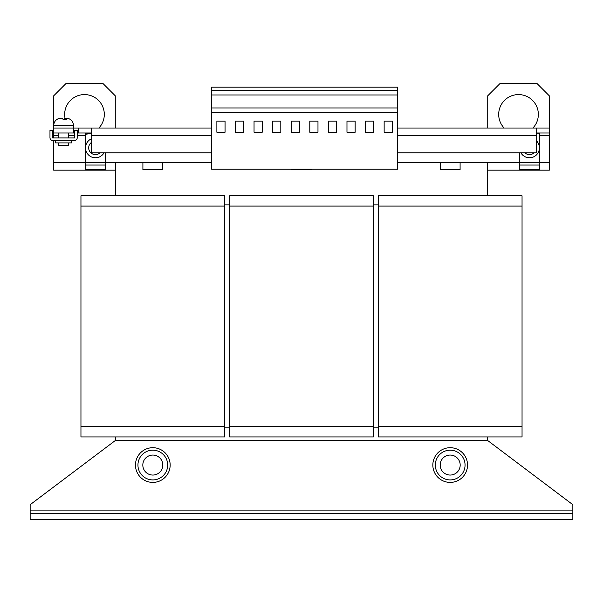 <?xml version="1.0" encoding="UTF-8"?>
<svg xmlns="http://www.w3.org/2000/svg" width="603" height="603" viewBox="0 0 603 603"><rect width="100%" height="100%" fill="white"/><g stroke="black" fill="none" stroke-linecap="round" stroke-linejoin="round"><path stroke-width="0.9" d="M98.877 128.032A19.824 19.824 0 0 0 84.48 94.581A19.824 19.824 0 0 0 65.011 118.128M85.536 134.198A19.824 19.824 0 0 0 90.932 133.15M532.916 128.032A19.824 19.824 0 0 0 518.52 94.581A19.824 19.824 0 0 0 504.123 128.032M58.649 142.903L58.649 145.383L68.561 145.383L68.561 142.903M71.659 140.424L71.659 142.903L55.551 142.903L55.551 140.424M65.795 118.158L65.049 118.12L64.152 119.356M68.229 118.467L65.795 118.12L66.699 119.356L63.051 119.356L62.154 118.12L58.981 118.467L61.408 118.158M91.483 142.376A6.769 6.769 0 0 0 93.375 154.3A6.769 6.769 0 0 0 100.053 152.815M104.033 152.815A9.912 9.912 0 0 1 85.732 149.815A9.912 9.912 0 0 1 91.483 138.773M536.301 140.657A9.912 9.912 0 0 1 529.487 157.767A9.912 9.912 0 0 1 520.902 152.815M524.874 152.815A6.769 6.769 0 0 0 534.092 152.815M170.159 465.056A17.344 17.344 0 0 0 152.815 447.705A17.344 17.344 0 0 0 135.471 465.056A17.344 17.344 0 0 0 152.815 482.4A17.344 17.344 0 0 0 170.159 465.056M142.821 465.056A9.995 9.995 0 0 0 152.815 475.051A9.995 9.995 0 0 0 162.81 465.056A9.995 9.995 0 0 0 152.815 455.054A9.995 9.995 0 0 0 142.821 465.056M152.815 479.92A14.871 14.871 0 0 1 137.944 465.056A14.871 14.871 0 0 1 152.815 450.185A14.871 14.871 0 0 1 167.687 465.056A14.871 14.871 0 0 1 152.815 479.92M465.056 465.056A14.871 14.871 0 0 0 450.185 450.185A14.871 14.871 0 0 0 435.313 465.056A14.871 14.871 0 0 1 450.185 450.185A14.871 14.871 0 0 1 465.056 465.056A14.871 14.871 0 0 1 450.185 479.92A14.871 14.871 0 0 1 435.313 465.056A14.871 14.871 0 0 0 450.185 479.92A14.871 14.871 0 0 0 465.056 465.056M467.529 465.056A17.344 17.344 0 0 0 450.185 447.705A17.344 17.344 0 0 0 432.841 465.056A17.344 17.344 0 0 0 450.185 482.4A17.344 17.344 0 0 0 467.529 465.056M440.19 465.056A9.995 9.995 0 0 0 450.185 475.051A9.995 9.995 0 0 0 460.179 465.056A9.995 9.995 0 0 0 450.185 455.054A9.995 9.995 0 0 0 440.19 465.056M216.876 132.245L216.876 121.097L225.055 121.097L225.055 132.245L216.876 132.245M211.668 112.203L211.668 169.202L397.528 169.202L397.528 112.203L211.668 112.203L211.668 87.141L397.528 87.141L397.528 112.203M254.044 121.097L262.222 121.097L262.222 132.245L254.044 132.245L254.044 121.097M243.635 121.097L243.635 132.245L235.456 132.245L235.456 121.097L243.635 121.097M272.631 132.245L272.631 121.097L280.81 121.097L280.81 132.245L272.631 132.245M299.397 121.097L299.397 132.245L291.219 132.245L291.219 121.097L299.397 121.097M309.799 121.097L317.977 121.097L317.977 132.245L309.799 132.245L309.799 121.097M115.64 436.926L115.64 440.273L487.36 440.273L487.36 436.926M378.322 427.881L373.363 427.881M229.637 427.881L224.678 427.881M229.637 206.09L229.637 195.809L373.363 195.809L373.363 206.09L229.637 206.09L229.637 436.926L373.363 436.926L373.363 426.645L229.637 426.645M373.363 206.09L373.363 426.645M378.322 206.09L378.322 195.809L522.047 195.809L522.047 206.09L378.322 206.09L378.322 436.926L522.047 436.926L522.047 426.645L378.322 426.645M522.047 206.09L522.047 426.645M80.953 206.09L80.953 195.809L224.678 195.809L224.678 206.09L80.953 206.09L80.953 436.926L224.678 436.926L224.678 426.645L80.953 426.645M224.678 206.09L224.678 426.645M487.36 440.273L572.85 504.703L572.85 519.575L30.15 519.575L30.15 504.703L115.64 440.273M30.15 513.379L572.85 513.379M224.678 204.854L229.637 204.854M373.363 204.854L378.322 204.854M74.757 132.992L53.69 132.992L53.69 128.032L211.668 128.032M397.528 128.032L536.301 128.032L536.301 152.815L397.528 152.815M487.729 128.032L487.729 95.817L500.121 83.425L536.919 83.425L549.31 95.817L549.31 128.032L536.301 128.032M91.483 132.992L77.237 132.992M549.31 128.032L549.31 132.992L536.301 132.992M211.668 152.815L91.483 152.815L91.483 128.032M536.301 133.15L539.399 133.15L539.399 169.677L519.575 169.677L519.575 152.815M105.359 152.815L105.359 169.677L85.536 169.677L85.536 133.15L91.483 133.15M115.64 170.159L115.271 162.478L142.903 162.478L142.903 169.737L162.727 169.737L162.727 162.478L211.668 162.478M397.528 162.478L440.273 162.478L440.273 169.737L460.097 169.737L460.097 162.478L487.729 162.478L487.729 170.159L549.31 170.159L549.31 132.992M53.69 132.992L53.69 137.944M53.69 140.424L53.69 170.159L115.271 170.159L53.69 170.159M291.588 169.202L291.588 169.737L311.412 169.737L311.412 169.202M105.359 165.041L85.536 165.041M539.399 165.041L519.575 165.041M73.513 132.992L73.513 125.552L53.69 125.552L53.69 128.032L53.69 95.817L66.081 83.425L102.879 83.425L115.271 95.817L115.271 128.032M78.473 132.992L78.473 128.032M539.399 133.15L539.399 135.464L549.31 135.464M77.237 135.464L85.536 135.464L85.536 133.15M487.36 195.809L487.36 162.478M115.64 162.478L115.64 195.809M549.31 170.159L487.36 170.159M397.528 90.367L211.668 90.367M397.528 94.965L211.668 94.965M397.528 107.96L211.668 107.96M355.152 121.097L346.974 121.097L346.974 132.245L355.152 132.245L355.152 121.097M336.564 121.097L328.386 121.097L328.386 132.245L336.564 132.245L336.564 121.097M373.739 121.097L365.561 121.097L365.561 132.245L373.739 132.245L373.739 121.097M392.319 121.097L384.141 121.097L384.141 132.245L392.319 132.245L392.319 121.097M65.049 119.356L65.049 118.12M65.795 119.356L65.795 118.12M74.508 137.944L52.702 137.944L52.453 130.512L49.974 130.512L49.974 137.695A2.729 2.729 0 0 0 52.702 140.424L74.508 140.424A2.729 2.729 0 0 0 77.237 137.695L77.237 130.512L74.757 130.512L74.508 137.944M572.85 510.899L30.15 510.899M211.668 135.464L91.483 135.464M549.31 162.727L487.729 162.727M115.271 162.727L53.69 162.727M162.727 162.727L142.903 162.727M460.097 162.727L440.273 162.727M53.69 135.464L58.649 135.464M68.561 135.464L74.757 135.464M536.301 135.464L397.528 135.464M68.561 132.992L68.561 137.944M73.513 125.552C73.302 121.934 71.471 119.537 68.033 118.384M53.69 125.552C53.908 121.934 55.74 119.537 59.177 118.384M58.649 132.992L58.649 137.944"/></g></svg>
